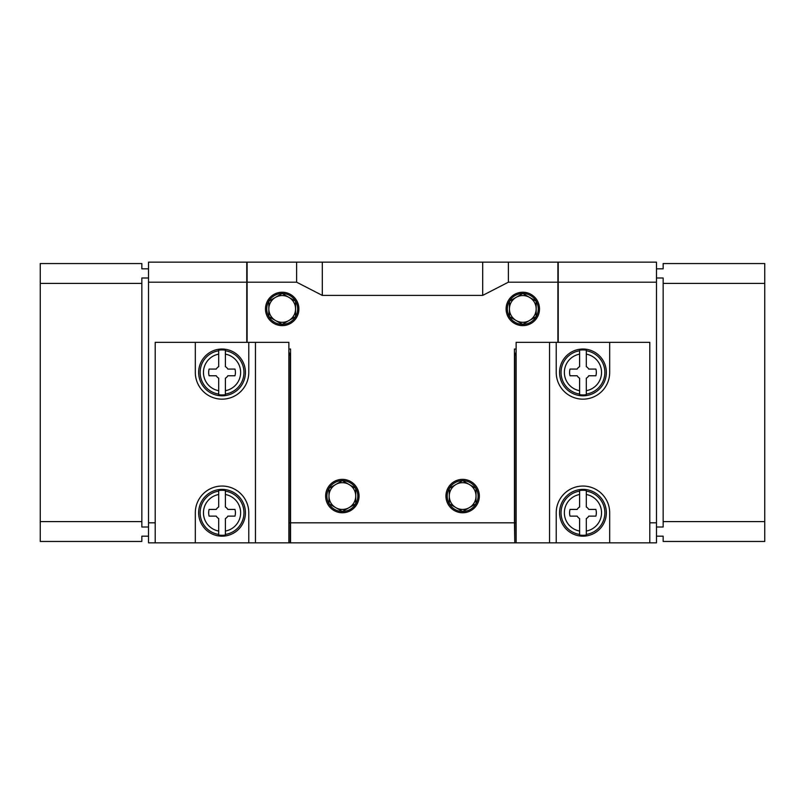 <?xml version="1.0" encoding="UTF-8"?>
<svg xmlns="http://www.w3.org/2000/svg" width="805" height="805" viewBox="0 0 805 805"><rect width="100%" height="100%" fill="white"/><g stroke="black" fill="none" stroke-linecap="round" stroke-linejoin="round"><path stroke-width="1.21" d="M586.302 535.043L586.302 518.571A6.682 6.682 0 0 0 588.747 516.126L595.901 516.126A13.363 13.363 0 0 0 595.901 509.434L588.747 509.434A6.682 6.682 0 0 0 586.302 506.989L586.302 490.517A22.52 22.52 0 0 0 579.61 490.517L579.61 494.501A18.575 18.575 0 0 0 579.61 531.048L579.61 535.043A22.52 22.52 0 0 0 586.302 535.043L586.302 531.048A18.575 18.575 0 0 0 586.302 494.501L586.302 490.517M579.61 490.517L579.61 506.989A6.682 6.682 0 0 0 577.165 509.434L570.01 509.434A13.363 13.363 0 0 0 570.01 516.126L577.165 516.126A6.682 6.682 0 0 0 579.61 518.571L579.61 535.043M586.302 394.692L586.302 378.209A6.682 6.682 0 0 0 588.747 375.764L595.901 375.764A13.363 13.363 0 0 0 595.901 369.082L588.747 369.082A6.682 6.682 0 0 0 586.302 366.637L586.302 350.155A22.52 22.52 0 0 0 579.61 350.155L579.61 354.15A18.575 18.575 0 0 0 579.61 390.697L579.61 394.692A22.52 22.52 0 0 0 586.302 394.692L586.302 390.697A18.575 18.575 0 0 0 586.302 354.15L586.302 350.155M579.61 350.155L579.61 366.637A6.682 6.682 0 0 0 577.165 369.082L570.01 369.082A13.363 13.363 0 0 0 570.01 375.764L577.165 375.764A6.682 6.682 0 0 0 579.61 378.209L579.61 394.692M225.39 394.692L225.39 378.209A6.682 6.682 0 0 0 227.835 375.764L234.99 375.764A13.363 13.363 0 0 0 234.99 369.082L227.835 369.082A6.682 6.682 0 0 0 225.39 366.637L225.39 350.155A22.52 22.52 0 0 0 218.698 350.155L218.698 354.15A18.575 18.575 0 0 0 218.698 390.697L218.698 394.692A22.52 22.52 0 0 0 225.39 394.692L225.39 390.697A18.575 18.575 0 0 0 225.39 354.15L225.39 350.155M218.698 350.155L218.698 366.637A6.682 6.682 0 0 0 216.253 369.082L209.099 369.082A13.363 13.363 0 0 0 209.099 375.764L216.253 375.764A6.682 6.682 0 0 0 218.698 378.209L218.698 394.692M225.39 535.043L225.39 518.571A6.682 6.682 0 0 0 227.835 516.126L234.99 516.126A13.363 13.363 0 0 0 234.99 509.434L227.835 509.434A6.682 6.682 0 0 0 225.39 506.989L225.39 490.517A22.52 22.52 0 0 0 218.698 490.517L218.698 494.501A18.575 18.575 0 0 0 218.698 531.048L218.698 535.043A22.52 22.52 0 0 0 225.39 535.043L225.39 531.048A18.575 18.575 0 0 0 225.39 494.501L225.39 490.517M218.698 490.517L218.698 506.989A6.682 6.682 0 0 0 216.253 509.434L209.099 509.434A13.363 13.363 0 0 0 209.099 516.126L216.253 516.126A6.682 6.682 0 0 0 218.698 518.571L218.698 535.043M148.523 268.83L141.841 268.83L141.841 263.547L40.25 263.547L40.25 541.453L141.841 541.453L141.841 536.17L148.523 536.17M516.126 352.369A6.682 6.682 0 0 0 514.787 356.384L514.787 542.852L516.126 542.852L516.126 342.346L556.225 342.346L556.225 372.423A26.736 26.736 0 0 0 582.961 399.159A26.736 26.736 0 0 0 609.687 372.423L609.687 342.346L556.225 342.346M516.126 522.807L514.787 522.807M557.895 262.148L557.895 282.193L508.378 282.193L508.378 262.148L656.478 262.148L656.478 522.807L649.796 522.807M656.478 282.193L558.227 282.193L558.227 342.346M282.193 292.225A16.714 16.714 0 0 1 296.663 317.281A16.714 16.714 0 0 1 267.723 317.281A16.714 16.714 0 0 1 282.193 292.225M522.807 292.225A16.714 16.714 0 0 1 537.277 317.281A16.714 16.714 0 0 1 508.337 317.281A16.714 16.714 0 0 1 522.807 292.225M342.346 479.357A16.714 16.714 0 0 1 356.816 504.423A16.714 16.714 0 0 1 327.877 504.423A16.714 16.714 0 0 1 342.346 479.357M462.654 479.357A16.714 16.714 0 0 1 477.124 504.423A16.714 16.714 0 0 1 448.184 504.423A16.714 16.714 0 0 1 462.654 479.357M557.895 282.193L557.895 342.346M508.378 262.148L296.622 262.148L296.622 282.193L322.302 295.405L482.698 295.405L508.378 282.193M296.622 282.193L247.105 282.193L247.105 342.346M516.126 349.028L514.445 349.028L514.445 522.807L290.555 522.807L290.555 349.028L288.874 349.028M288.874 352.369A6.682 6.682 0 0 1 290.213 356.384L290.213 522.807L288.874 522.807M246.773 342.346L246.773 282.193L148.523 282.193L148.523 542.852L155.204 542.852L155.204 342.346L195.313 342.346L195.313 372.423A26.736 26.736 0 0 0 222.039 399.159A26.736 26.736 0 0 0 248.775 372.423L248.775 342.346L195.313 342.346M155.204 522.807L148.523 522.807M296.622 262.148L148.523 262.148L148.523 282.193M247.105 262.148L247.105 282.193M476.017 503.789L462.654 511.507L449.281 503.789L449.281 488.353A15.436 15.436 0 0 1 476.017 488.353L476.017 503.789A15.436 15.436 0 0 1 449.281 503.789A15.436 15.436 0 0 1 449.281 488.353L462.654 480.635L476.017 488.353A15.436 15.436 0 0 1 476.017 503.789L476.017 488.353L469.335 484.489L462.654 480.635L449.281 488.353L449.281 503.789L462.654 511.507L476.017 503.789M355.719 503.789L342.346 511.507L328.983 503.789L328.983 488.353A15.436 15.436 0 0 1 355.719 488.353L355.719 503.789A15.436 15.436 0 0 1 328.983 503.789A15.436 15.436 0 0 1 328.983 488.353L342.346 480.635L355.719 488.353A15.436 15.436 0 0 1 355.719 503.789L355.719 488.353L349.028 484.489L342.346 480.635L328.983 488.353L328.983 503.789L342.346 511.507L355.719 503.789M536.17 316.647L522.807 324.365L509.434 316.647L509.434 301.211A15.436 15.436 0 0 1 536.17 301.211L536.17 316.647A15.436 15.436 0 0 1 509.434 316.647A15.436 15.436 0 0 1 509.434 301.211L522.807 293.493L536.17 301.211A15.436 15.436 0 0 1 536.17 316.647L536.17 301.211L522.807 293.493L509.434 301.211L509.434 316.647L516.126 320.511L522.807 324.365L536.17 316.647M295.566 316.647L282.193 324.365L268.83 316.647L268.83 301.211A15.436 15.436 0 0 1 295.566 301.211L295.566 316.647A15.436 15.436 0 0 1 268.83 316.647A15.436 15.436 0 0 1 268.83 301.211L282.193 293.493L295.566 301.211A15.436 15.436 0 0 1 295.566 316.647L295.566 301.211L282.193 293.493L268.83 301.211L268.83 316.647L275.511 320.511L282.193 324.365L295.566 316.647M290.213 522.807L290.213 542.852L288.874 542.852L288.874 342.346L248.775 342.346M246.773 282.193L246.773 262.148M656.478 522.807L656.478 542.852L649.796 542.852L649.796 342.346L609.687 342.346M558.227 262.148L558.227 282.193M514.445 522.807L514.787 542.852M514.445 542.852L290.213 542.852M656.478 527.013L663.159 527.013L663.159 277.987L656.478 277.987M656.478 536.17L663.159 536.17L663.159 541.453L764.75 541.453L764.75 521.6L663.159 521.6M663.159 283.4L764.75 283.4L764.75 263.547L663.159 263.547L663.159 268.83L656.478 268.83M148.523 527.013L141.841 527.013L141.841 277.987L148.523 277.987M141.841 521.6L40.25 521.6M141.841 283.4L40.25 283.4M764.75 283.4L764.75 521.6M275.511 320.511A13.363 13.363 0 0 1 275.511 297.357A13.363 13.363 0 0 1 295.566 308.929A13.363 13.363 0 0 1 275.511 320.511M516.126 320.511A13.363 13.363 0 0 1 516.126 297.357A13.363 13.363 0 0 1 536.17 308.929A13.363 13.363 0 0 1 516.126 320.511M335.665 507.643A13.363 13.363 0 0 1 335.665 484.489A13.363 13.363 0 0 1 355.719 496.071A13.363 13.363 0 0 1 335.665 507.643M455.972 507.643A13.363 13.363 0 0 1 455.972 484.489A13.363 13.363 0 0 1 476.017 496.071A13.363 13.363 0 0 1 455.972 507.643M290.555 522.807L290.555 542.852M322.302 295.405L322.302 262.148M482.698 295.405L482.698 262.148M288.874 542.852L255.457 542.852L255.457 342.346M255.457 542.852L248.775 542.852L248.775 512.775A26.736 26.736 0 0 0 222.039 486.049A26.736 26.736 0 0 0 195.313 512.775L195.313 542.852L155.204 542.852M248.775 542.852L195.313 542.852M649.796 542.852L609.687 542.852L609.687 512.775A26.736 26.736 0 0 0 582.961 486.049A26.736 26.736 0 0 0 556.225 512.775L556.225 542.852L549.543 542.852L549.543 342.346M549.543 542.852L516.126 542.852M609.687 542.852L556.225 542.852M222.039 395.819A23.395 23.395 0 0 0 245.374 370.682A23.395 23.395 0 0 0 218.568 349.29A23.395 23.395 0 0 0 198.714 374.164A23.395 23.395 0 0 0 222.039 395.819M222.039 536.17A23.395 23.395 0 0 0 245.374 514.516A23.395 23.395 0 0 0 225.511 489.641A23.395 23.395 0 0 0 198.714 511.034A23.395 23.395 0 0 0 222.039 536.17M582.961 395.819A23.395 23.395 0 0 0 606.286 370.682A23.395 23.395 0 0 0 579.489 349.29A23.395 23.395 0 0 0 559.626 374.164A23.395 23.395 0 0 0 582.961 395.819M582.961 536.17A23.395 23.395 0 0 0 606.286 514.516A23.395 23.395 0 0 0 586.432 489.641A23.395 23.395 0 0 0 559.626 511.034A23.395 23.395 0 0 0 582.961 536.17M586.302 534.429A21.906 21.906 0 0 0 586.302 491.131M586.302 394.078A21.906 21.906 0 0 0 586.302 350.779M225.39 394.078A21.906 21.906 0 0 0 225.39 350.779M225.39 534.429A21.906 21.906 0 0 0 225.39 491.131M218.698 491.131A21.906 21.906 0 0 0 218.698 534.429M579.61 491.131A21.906 21.906 0 0 0 579.61 534.429M218.698 350.779A21.906 21.906 0 0 0 218.698 394.078M579.61 350.779A21.906 21.906 0 0 0 579.61 394.078"/></g></svg>
